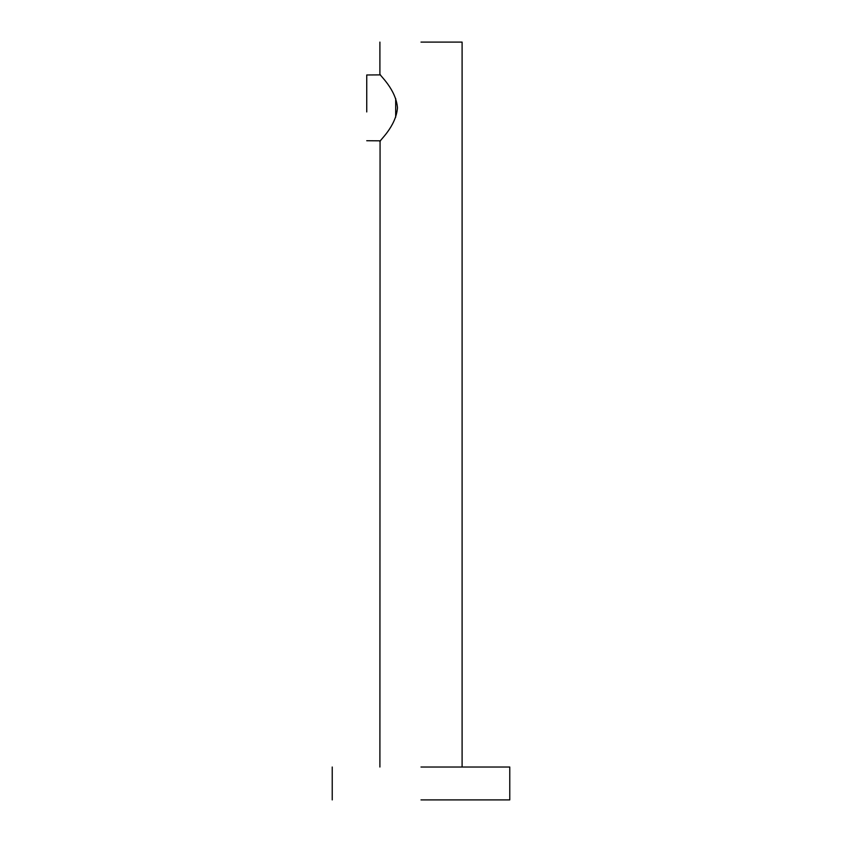 <?xml version="1.0" encoding="UTF-8"?>
<svg xmlns="http://www.w3.org/2000/svg" width="842" height="842" viewBox="0 0 842 842"><rect width="100%" height="100%" fill="white"/><g stroke="black" fill="none" stroke-linecap="round" stroke-linejoin="round"><path stroke-width="1.26" d="M397.477 107.85C395.94 126.732 379.079 140.961 379.9 141.551C379.132 140.898 395.95 126.689 397.477 107.85C395.95 89.02 379.111 74.78 379.9 74.159C379.079 74.759 395.94 88.957 397.477 107.85M379.9 767.02L380.068 141.351M380.5 140.825L366.744 140.73M421 767.02L509.768 767.02L421 767.02M421 799.9L509.768 799.9L421 799.9M421 42.1L462.1 42.1L421 42.1M366.744 111.944L366.744 74.98L380.5 74.885M395.677 117.238L395.677 98.461M509.768 767.02L509.768 799.9M462.1 42.1L462.1 767.02M379.9 42.1L379.9 74.159M332.232 767.02L332.232 799.9"/></g></svg>
